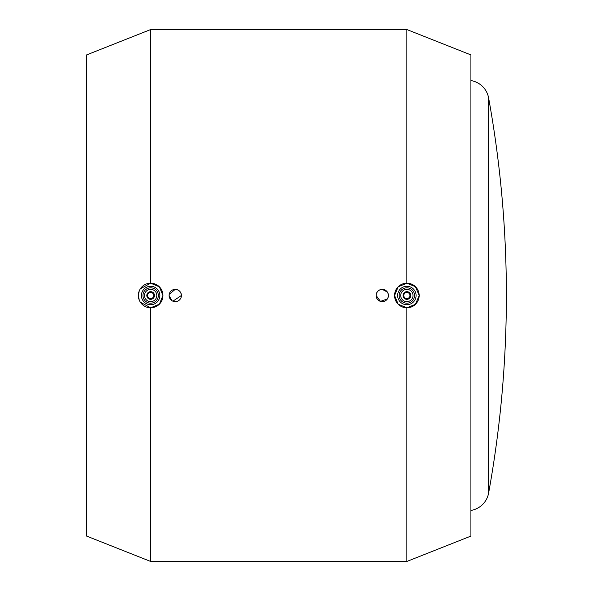 <?xml version="1.0" encoding="UTF-8"?>
<svg xmlns="http://www.w3.org/2000/svg" width="591" height="591" viewBox="0 0 591 591"><rect width="100%" height="100%" fill="white"/><g stroke="black" fill="none" stroke-linecap="round" stroke-linejoin="round"><path stroke-width="0.89" d="M140.348 288.785L150.653 283.2L150.653 29.55L86.596 54.919L86.596 536.081L150.653 561.45L406.867 561.45L470.916 536.081L470.916 54.919L406.867 29.55L406.867 283.2L415.421 286.665L419.167 295.5A12.3 12.3 0 0 0 406.867 283.2A12.3 12.3 0 0 0 394.566 295.5L398.171 286.805L406.867 283.2M139.254 300.117L138.353 295.5L139.254 290.883M150.653 283.2L159.348 286.805L162.953 295.5A12.3 12.3 0 0 1 150.653 307.8A12.3 12.3 0 0 1 138.353 295.5A12.3 12.3 0 0 1 150.653 283.2A12.3 12.3 0 0 1 162.953 295.5L159.348 304.195L150.653 307.8L140.348 302.215M141.426 295.5A9.227 9.227 0 0 1 150.653 286.273A9.227 9.227 0 0 1 159.873 295.5A9.227 9.227 0 0 1 150.653 304.727A9.227 9.227 0 0 1 141.426 295.5M142.963 295.5A7.683 7.683 0 0 1 150.653 287.817A7.683 7.683 0 0 1 158.336 295.5A7.683 7.683 0 0 1 150.653 303.183A7.683 7.683 0 0 1 142.963 295.5M156.8 295.5A6.146 6.146 0 0 1 150.653 301.646A6.146 6.146 0 0 1 144.5 295.5A6.146 6.146 0 0 1 150.653 289.354A6.146 6.146 0 0 1 156.8 295.5M146.812 295.5A3.842 3.842 0 0 1 150.653 291.659A3.842 3.842 0 0 1 154.495 295.5A3.842 3.842 0 0 1 150.653 299.341A3.842 3.842 0 0 1 146.812 295.5M147.58 295.5A3.073 3.073 0 0 1 150.653 292.427A3.073 3.073 0 0 1 153.726 295.5A3.073 3.073 0 0 1 150.653 298.573A3.073 3.073 0 0 1 147.58 295.5M169.211 294.318L175.246 289.354C178.984 289.716 181.031 291.762 181.4 295.5A6.146 6.146 0 0 1 175.246 301.646A6.146 6.146 0 0 1 169.1 295.5A6.146 6.146 0 0 1 175.246 289.354A6.146 6.146 0 0 1 181.4 295.5L172.897 301.181M387.947 293.143L388.42 295.5A6.146 6.146 0 0 1 382.266 301.646A6.146 6.146 0 0 1 376.12 295.5C376.482 291.762 378.536 289.716 382.266 289.354L387.371 292.072M410.708 295.5A3.842 3.842 0 0 0 406.867 291.659A3.842 3.842 0 0 0 403.025 295.5A3.842 3.842 0 0 0 406.867 299.341A3.842 3.842 0 0 0 410.708 295.5M409.94 295.5A3.073 3.073 0 0 0 406.867 292.427A3.073 3.073 0 0 0 403.793 295.5A3.073 3.073 0 0 0 406.867 298.573A3.073 3.073 0 0 0 409.94 295.5M400.72 295.5A6.146 6.146 0 0 0 406.867 301.646A6.146 6.146 0 0 0 413.013 295.5A6.146 6.146 0 0 0 406.867 289.354A6.146 6.146 0 0 0 400.72 295.5M416.086 295.5A9.227 9.227 0 0 0 406.867 286.273A9.227 9.227 0 0 0 397.64 295.5A9.227 9.227 0 0 0 406.867 304.727A9.227 9.227 0 0 0 416.086 295.5M414.55 295.5A7.683 7.683 0 0 0 406.867 287.817A7.683 7.683 0 0 0 399.176 295.5A7.683 7.683 0 0 0 406.867 303.183A7.683 7.683 0 0 0 414.55 295.5M387.371 298.928L380.493 301.388L376.12 295.5A6.146 6.146 0 0 1 382.266 289.354A6.146 6.146 0 0 1 388.42 295.5L387.947 297.857M488.624 493.034L488.624 97.966A1107.549 1107.549 0 0 1 488.624 493.034A21.52 21.52 0 0 1 470.916 510.439M470.916 80.561A21.52 21.52 0 0 1 488.624 97.966M171.818 300.605L169.1 295.5M394.566 295.5A12.3 12.3 0 0 0 406.867 307.8A12.3 12.3 0 0 0 419.167 295.5L415.421 304.335L406.867 307.8L398.171 304.195L394.566 295.5M150.653 561.45L150.653 307.8M406.867 561.45L406.867 307.8M150.653 29.55L406.867 29.55"/></g></svg>
